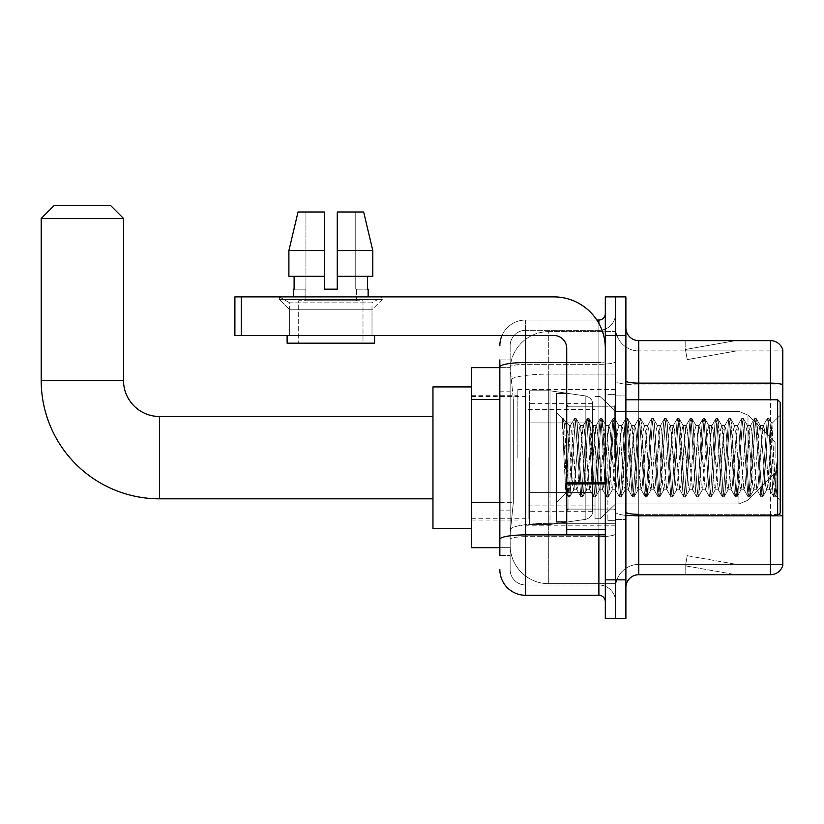 <?xml version="1.0" encoding="UTF-8"?>
<svg xmlns="http://www.w3.org/2000/svg" width="824" height="824" viewBox="0 0 824 824"><rect width="100%" height="100%" fill="white"/><g stroke="black" fill="none" stroke-linecap="round" stroke-linejoin="round"><path stroke-width="0.62" stroke-dasharray="4.12 3.09" d="M615.6 457.66L615.6 389.494L615.6 457.66M517.853 457.66L517.853 389.494L517.853 457.66M499.849 502.403L513.352 502.403L510.293 532.253L513.352 502.403L513.352 399.516L513.352 502.403L471.544 502.403L471.544 547.692L510.221 547.692L510.138 545.117A38.584 38.584 0 0 0 548.722 583.701L615.6 583.701L615.6 523.322L615.6 583.701L548.722 583.701L548.722 523.322L548.722 583.701A38.584 38.584 0 0 1 510.138 545.117L510.138 537.269L510.221 547.692L499.849 547.692M510.293 532.253L510.138 537.269L510.293 532.253M471.544 457.66L471.544 528.4L471.544 457.66M548.722 331.619L615.6 331.619L615.6 374.127L615.6 331.619L548.722 331.619A38.584 38.584 0 0 0 510.19 368.153L513.352 399.516L510.19 368.153A38.584 38.584 0 0 1 548.722 331.619L548.722 374.127L615.6 374.127L615.6 523.322L615.6 374.127L548.722 374.127L548.722 331.619A38.584 38.584 0 0 0 510.19 368.153M499.849 391.791L510.138 391.791L510.138 510.118L510.138 359.913L510.138 391.791L499.849 391.791L499.849 510.118L499.849 367.628L510.221 367.628L471.544 367.628L471.544 502.403M499.849 555.407L510.138 555.407L499.849 555.407L499.849 510.118L510.138 510.118L510.138 555.407L510.138 510.118L499.849 510.118M499.849 569.559A25.719 25.719 0 0 0 525.568 595.278L525.568 584.989A15.429 15.429 0 0 1 510.138 569.559L510.138 367.02L510.138 569.559A15.429 15.429 0 0 0 525.568 584.989L598.883 584.989L598.883 543.83L598.883 595.278A6.427 6.427 0 0 1 605.31 601.705L605.31 313.604L605.31 601.705M615.6 543.83L615.6 361.437L615.6 543.83M605.31 457.66L605.31 406.211L605.31 457.66M605.31 335.471L605.31 296.887L615.6 296.887L615.6 335.471L615.6 296.887L625.89 296.887L625.89 335.471L615.6 335.471L615.6 579.849L615.6 335.471L605.31 335.471L605.31 579.849L615.6 579.849L615.6 618.433L615.6 579.849L625.89 579.849L625.89 335.471M625.89 579.849L625.89 618.433L605.31 618.433L605.31 579.849M615.6 313.604L615.6 361.437L615.6 313.604A16.717 16.717 0 0 1 598.883 330.331A16.717 16.717 0 0 0 615.6 313.604A16.717 16.717 0 0 1 598.883 330.331L598.883 584.989L525.568 584.989L525.568 536.681L598.883 536.681A16.717 2.905 0 0 0 615.6 533.777A16.717 2.905 0 0 1 598.883 536.681L598.883 330.331L525.568 330.331L598.883 330.331M501.991 335.471A25.719 25.719 0 0 1 525.568 320.042L598.883 320.042A6.427 6.427 0 0 0 605.31 313.604A6.427 6.427 0 0 1 598.883 320.042L598.883 543.83L598.883 536.681L525.568 536.681L525.568 330.331L525.568 364.342L598.883 364.342A16.717 2.905 0 0 0 615.6 361.437A16.717 2.905 0 0 1 598.883 364.342L525.568 364.342L525.568 543.83L525.568 534.9L598.883 534.9A6.427 1.112 0 0 0 605.31 533.777A6.427 1.112 0 0 1 601.108 534.827M525.568 595.278L598.883 595.278M499.849 359.913L510.138 359.913L499.849 359.913L499.849 539.36A25.719 4.47 180 0 1 525.568 534.9L525.568 320.042A25.719 25.719 0 0 0 499.849 345.761A25.719 25.719 0 0 1 525.568 320.042L596.834 320.042M499.849 539.36L499.849 543.83M510.138 345.761L510.138 367.02L510.138 345.761A15.429 15.429 0 0 1 525.568 330.331A15.429 15.429 0 0 0 510.138 345.761A15.429 15.429 0 0 1 525.568 330.331M615.6 601.705A16.717 16.717 0 0 0 598.883 584.989A16.717 16.717 0 0 1 615.6 601.705A16.717 16.717 0 0 0 598.883 584.989M625.89 457.66L625.89 395.922L625.89 457.66M607.885 457.66L607.885 520.686L607.885 457.66M615.6 523.25L615.6 380.894L615.6 523.25M778.392 514.794A12.865 2.235 180 0 0 770.45 514.32L770.45 574.699A12.865 12.865 0 0 0 782.8 565.439L782.8 523.25L782.8 564.409L638.755 564.409L638.755 515.536M625.89 587.564L625.89 327.756L625.89 587.564A12.865 12.865 0 0 1 638.755 574.699L638.755 523.25L638.755 564.409L782.8 564.409L782.8 350.911L638.755 350.911A23.154 23.154 0 0 1 615.6 327.756L615.6 380.894L615.6 327.756A23.154 23.154 0 0 0 638.755 350.911L638.755 516.102A23.154 4.017 0 0 1 615.6 512.085A23.154 4.017 0 0 0 638.755 516.102L638.755 350.911A23.154 23.154 0 0 1 615.6 327.756M782.8 349.881A12.865 12.865 0 0 0 770.45 340.621L770.45 514.32A12.865 2.235 180 0 1 782.8 515.927L782.8 349.881A12.865 12.865 0 0 0 770.45 340.621L638.755 340.621A12.865 12.865 0 0 1 625.89 327.756M734.843 574.544A10.29 10.29 0 0 0 736.625 574.699L685.177 574.699L736.625 574.699A10.29 10.29 0 0 1 734.843 574.544A10.29 10.29 0 0 0 736.625 574.699A10.29 10.29 0 0 1 734.843 574.544A10.29 10.29 0 0 0 736.625 574.699A10.29 10.29 0 0 1 734.843 574.544A10.29 10.29 0 0 0 736.625 574.699A10.29 10.29 0 0 1 734.843 574.544A10.29 10.29 0 0 0 736.625 574.699A10.29 10.29 0 0 1 734.843 574.544L685.444 565.831L734.843 574.544M685.177 564.409L685.177 574.699L685.177 564.409M770.45 574.699L638.755 574.699M736.625 340.621L685.177 340.621L736.625 340.621A10.29 10.29 0 0 0 734.843 340.776A10.29 10.29 0 0 1 736.625 340.621A10.29 10.29 0 0 0 734.843 340.776A10.29 10.29 0 0 1 736.625 340.621A10.29 10.29 0 0 0 734.843 340.776A10.29 10.29 0 0 1 736.625 340.621A10.29 10.29 0 0 0 734.843 340.776A10.29 10.29 0 0 1 736.625 340.621A10.29 10.29 0 0 0 734.843 340.776A10.29 10.29 0 0 1 736.625 340.621M736.625 564.409L685.692 564.409L736.625 564.409L685.692 564.409L736.625 564.409L685.692 564.409L736.625 564.409L685.692 564.409L736.625 564.409L685.692 564.409L736.625 564.409L687.226 555.695L685.692 564.409L687.226 555.695L685.692 564.409L687.226 555.695L685.692 564.409L687.226 555.695L685.692 564.409L687.226 555.695L685.692 564.409L687.226 555.695L736.625 564.409M770.45 515.536L770.45 514.32L638.755 514.32L638.755 383.129L770.45 383.129A12.865 2.235 180 0 1 782.8 384.736L782.8 350.911L638.755 350.911M685.692 350.911L685.444 349.489L734.843 340.776L685.444 349.489L685.692 350.911L685.444 349.489L734.843 340.776L685.444 349.489L685.692 350.911L685.444 349.489L734.843 340.776L685.444 349.489L685.692 350.911L685.444 349.489L734.843 340.776L685.444 349.489L685.692 350.911L685.444 349.489L734.843 340.776L685.444 349.489L685.692 350.911L736.625 350.911L685.692 350.911L736.625 350.911L685.692 350.911L736.625 350.911L685.692 350.911L736.625 350.911L685.692 350.911L736.625 350.911L685.692 350.911L687.226 359.614L685.692 350.911M615.6 587.564A23.154 23.154 0 0 1 638.755 564.409A23.154 23.154 0 0 0 615.6 587.564A23.154 23.154 0 0 1 638.755 564.409M685.177 340.621L685.177 350.911L685.177 340.621M736.625 350.911L687.226 359.614L736.625 350.911M289.688 302.83L279.398 296.887L382.295 296.887L279.398 296.887L279.398 299.462L382.295 299.462L279.398 299.462L382.295 299.462L279.398 299.462L289.688 309.752L289.688 335.471L372.005 335.471L289.688 335.471L372.005 335.471L289.688 335.471L372.005 335.471L289.688 335.471L372.005 335.471L289.688 335.471L289.688 302.83L372.005 302.83L382.295 296.887L279.398 296.887L382.295 296.887L382.295 299.462L372.005 309.752L289.688 309.752L372.005 309.752L372.005 335.471L372.005 302.83L289.688 302.83L279.398 296.887L382.295 296.887L279.398 296.887L279.398 299.462L289.688 309.752L289.688 335.471L289.688 302.83L372.005 302.83L382.295 296.887L279.398 296.887L382.295 296.887L382.295 299.462L372.005 309.752L289.688 309.752L372.005 309.752L372.005 335.471L372.005 302.83L289.688 302.83M566.727 457.66L566.727 393.347L566.727 457.66M566.727 534.827L605.31 534.827L566.727 534.827L566.727 529.513L566.727 534.827L605.31 534.827L605.31 348.336A51.449 51.449 0 0 0 553.862 296.887L234.892 296.887L241.329 296.887L234.892 296.887L234.892 335.471L234.892 296.887L234.892 335.471L553.862 335.471A12.865 12.865 0 0 1 566.727 348.336L566.727 534.827M566.727 483.935L605.31 483.935L566.727 483.935L605.31 483.935L605.31 348.336A51.449 51.449 0 0 0 553.862 296.887L241.329 296.887L241.329 335.471L553.862 335.471A12.865 12.865 0 0 1 566.727 348.336L566.727 482.823L605.31 482.823L605.31 534.827L605.31 348.336A51.449 51.449 0 0 0 553.862 296.887L241.329 296.887L241.329 335.471L234.892 335.471L553.862 335.471A12.865 12.865 0 0 1 566.727 348.336L566.727 482.823L605.31 482.823L605.31 348.336M362.993 300.75L362.993 343.186L298.69 343.186L362.993 343.186L298.69 343.186L362.993 343.186L362.993 300.75L298.69 300.75L298.69 343.186L298.69 300.75L362.993 300.75M337.274 250.589L372.798 250.589L363.662 212.005L337.274 212.005L337.274 276.308L367.586 276.308L337.274 276.308L337.274 289.173L324.409 289.173L337.274 289.173L324.409 289.173L324.409 276.308L288.894 276.308L294.106 276.308L294.106 289.173L293.54 289.173L294.106 289.173L294.106 276.308L324.409 276.308L288.894 276.308L324.409 276.308L294.106 276.308L324.409 276.308L324.409 250.589L288.894 250.589L324.409 250.589L324.409 289.173L324.409 212.005L324.409 250.589L324.409 212.005L298.031 212.005L324.409 212.005L305.941 212.005L305.941 289.173L305.941 212.005L324.409 212.005L324.409 289.173L324.409 276.308L324.409 289.173L337.274 289.173L337.274 212.005L355.752 212.005L355.752 289.173L356.565 289.173L355.752 289.173L355.752 212.005L363.662 212.005L337.274 212.005L337.274 276.308L367.586 276.308L367.586 289.173L367.586 276.308L337.274 276.308L372.798 276.308L337.274 276.308L337.274 250.589L372.798 250.589L372.798 276.308L372.798 250.589L337.274 250.589L337.274 212.005L363.662 212.005L337.274 212.005L337.274 289.173L337.274 212.005L355.752 212.005L355.752 289.173L368.143 289.173L368.143 296.887L293.54 296.887L368.143 296.887M356.565 289.173L356.565 300.75L305.117 300.75L356.565 300.75L305.117 300.75L356.565 300.75L356.565 289.173L355.752 289.173L356.565 289.173M305.117 289.173L305.117 300.75L305.117 289.173L305.941 289.173L294.106 289.173L305.941 289.173L305.941 212.005L298.031 212.005L324.409 212.005L324.409 250.589L324.409 212.005L298.031 212.005L288.894 250.589L288.894 276.308L288.894 250.589L288.894 276.308L324.409 276.308L324.409 212.005L298.031 212.005L305.941 212.005L305.941 289.173L305.117 289.173M293.54 289.173L293.54 296.887M368.143 289.173L355.752 289.173L355.752 212.005L337.274 212.005L337.274 289.173M374.57 335.471L287.113 335.471L287.113 343.186L374.57 343.186L287.113 343.186L374.57 343.186L374.57 335.471L287.113 335.471M780.225 457.66L780.225 402.349L780.225 500.106L780.225 402.349L777.66 399.784L777.66 515.536L777.66 399.784L777.66 515.536L780.225 512.961L780.225 457.66M566.727 521.963L556.437 521.963L556.437 393.347L556.437 502.671L556.437 393.347L566.727 393.347M562.339 420.436L562.339 418.541L556.437 412.639L562.339 418.541L563.286 418.541L562.339 422.588L564.584 420.786L565.099 421.486L569.302 439.666L569.302 425.503L569.302 439.666L570.517 457.66L569.302 439.666L565.099 421.486L564.584 420.786L562.339 422.588L562.339 418.541L563.286 418.541L562.339 422.588L563.956 457.66L562.751 423.783L567.036 491.537L567.911 496.604L562.339 420.436M569.302 431.168L569.302 425.503L564.584 420.786L569.302 425.503L570.517 425.503L569.302 431.168L565.995 493.113L563.956 457.66L565.851 493.061L568.107 496.779L565.851 493.061L556.437 502.671L565.995 493.113L569.302 425.503L570.517 425.503L569.302 431.168M586.595 457.66L584.453 429.809L583.135 425.709L578.026 485.501L576.707 489.6L571.588 429.809L570.517 425.503L571.588 429.809L575.883 485.501L576.707 489.6L580.766 496.604L575.615 423.783L574.534 418.541L573.463 423.783L569.178 491.537L568.107 496.779L569.714 496.779L568.642 491.537L564.358 423.783L563.286 418.541L565.089 421.486L563.482 418.716L564.358 423.783L568.642 491.537L569.92 496.604L568.107 496.779L569.178 491.537L573.463 423.783L574.338 418.716L576.151 418.541L575.08 423.783L569.92 496.604L573.978 489.6L572.659 485.501L570.517 457.66L572.659 485.501L573.731 489.817L576.954 489.817L580.766 496.604L575.615 423.783L574.534 418.541L576.151 418.541L575.08 423.783L569.92 496.604L573.731 489.817L576.954 489.817L578.026 485.501L582.311 429.809L583.135 425.709L587.203 418.716L586.327 423.783L582.043 491.537L580.766 496.604L582.578 496.779L581.507 491.537L577.222 423.783L576.151 418.541L580.405 425.709L579.097 429.809L573.978 489.6L579.097 429.809L580.168 425.503L583.382 425.503L587.203 418.716L586.327 423.783L582.043 491.537L580.971 496.779L582.578 496.779L581.507 491.537L577.222 423.783L576.347 418.716L580.168 425.503L583.382 425.503L584.453 429.809L589.572 489.6L586.595 457.66M583.382 457.66L581.239 429.809L580.405 425.709L585.524 485.501L586.595 489.817L585.524 485.501L583.382 457.66M599.46 457.66L597.318 429.809L595.999 425.709L590.88 485.501L589.572 489.6L593.63 496.604L592.755 491.537L588.47 423.783L587.203 418.716L589.005 418.541L587.934 423.783L583.649 491.537L582.578 496.779L586.842 489.6L589.809 489.817L593.63 496.604L592.755 491.537L588.47 423.783L587.399 418.541L589.005 418.541L587.934 423.783L583.649 491.537L582.774 496.604L586.595 489.817L589.809 489.817L590.88 485.501L595.175 429.809L595.999 425.709L600.057 418.716L594.907 491.537L593.63 496.604L595.443 496.779L594.372 491.537L590.077 423.783L589.005 418.541L593.27 425.709L591.951 429.809L586.842 489.6L591.951 429.809L593.023 425.503L596.246 425.503L600.057 418.716L594.907 491.537L593.836 496.779L595.443 496.779L594.372 491.537L589.212 418.716L593.023 425.503L596.246 425.503L597.318 429.809L602.426 489.6L599.46 457.66M596.246 457.66L594.104 429.809L593.27 425.709L598.389 485.501L599.46 489.817L598.389 485.501L596.246 457.66M612.325 457.66L610.172 429.809L608.864 425.709L603.745 485.501L602.426 489.6L606.495 496.604L605.619 491.537L601.335 423.783L600.057 418.716L601.87 418.541L600.799 423.783L596.514 491.537L595.443 496.779L599.707 489.6L602.674 489.817L606.495 496.604L605.619 491.537L601.335 423.783L600.263 418.541L601.87 418.541L600.799 423.783L596.514 491.537L595.639 496.604L599.46 489.817L602.674 489.817L603.745 485.501L608.03 429.809L608.864 425.709L612.922 418.716L607.762 491.537L606.495 496.604L608.297 496.779L607.226 491.537L602.941 423.783L601.87 418.541L606.134 425.709L604.816 429.809L599.707 489.6L604.816 429.809L605.887 425.503L609.101 425.503L612.922 418.716L607.762 491.537L606.691 496.779L608.297 496.779L607.226 491.537L602.076 418.716L605.887 425.503L609.101 425.503L610.172 429.809L615.291 489.6L612.325 457.66M609.101 457.66L606.958 429.809L611.243 485.501L612.325 489.817L611.243 485.501L609.101 457.66M625.179 457.66L623.037 429.809L621.718 425.709L616.61 485.501L615.291 489.6L619.349 496.604L614.199 423.783L612.922 418.716L614.735 418.541L613.664 423.783L609.369 491.537L608.297 496.779L612.562 489.6L615.538 489.817L619.349 496.604L614.199 423.783L613.128 418.541L614.735 418.541L613.664 423.783L608.503 496.604L612.325 489.817L615.538 489.817L616.61 485.501L620.894 429.809L621.718 425.709L625.787 418.716L624.911 423.783L620.626 491.537L619.349 496.604L621.162 496.779L620.091 491.537L615.806 423.783L614.735 418.541L618.999 425.709L617.681 429.809L612.562 489.6L617.681 429.809L618.752 425.503L621.966 425.503L625.787 418.716L624.911 423.783L620.626 491.537L619.555 496.779L621.162 496.779L620.091 491.537L615.806 423.783L614.931 418.716L618.752 425.503L621.966 425.503L623.037 429.809L628.156 489.6L625.179 457.66M621.966 457.66L619.823 429.809L624.108 485.501L625.179 489.817L624.108 485.501L621.966 457.66M638.044 457.66L635.901 429.809L634.583 425.709L629.464 485.501L628.156 489.6L632.214 496.604L627.054 423.783L625.787 418.716L627.589 418.541L626.518 423.783L622.233 491.537L621.162 496.779L625.426 489.6L628.393 489.817L632.214 496.604L627.054 423.783L625.983 418.541L627.589 418.541L626.518 423.783L621.368 496.604L625.179 489.817L628.393 489.817L629.464 485.501L633.759 429.809L634.583 425.709L638.641 418.716L633.491 491.537L632.214 496.604L634.027 496.779L632.956 491.537L628.661 423.783L627.589 418.541L631.854 425.709L630.545 429.809L625.426 489.6L630.545 429.809L631.617 425.503L634.83 425.503L638.641 418.716L633.491 491.537L632.42 496.779L634.027 496.779L632.956 491.537L627.795 418.716L631.617 425.503L634.83 425.503L635.901 429.809L641.01 489.6L638.044 457.66M634.83 457.66L632.688 429.809L631.854 425.709L636.973 485.501L638.044 489.817L636.973 485.501L634.83 457.66M650.909 457.66L648.766 429.809L647.448 425.709L642.329 485.501L641.01 489.6L645.079 496.604L644.203 491.537L639.918 423.783L638.641 418.716L640.454 418.541L639.383 423.783L635.098 491.537L634.027 496.779L638.291 489.6L641.257 489.817L645.079 496.604L644.203 491.537L639.918 423.783L638.847 418.541L640.454 418.541L639.383 423.783L635.098 491.537L634.222 496.604L638.044 489.817L641.257 489.817L642.329 485.501L646.613 429.809L647.448 425.709L651.506 418.716L646.346 491.537L645.079 496.604L646.881 496.779L645.81 491.537L641.525 423.783L640.454 418.541L644.718 425.709L643.4 429.809L638.291 489.6L643.4 429.809L644.471 425.503L647.685 425.503L651.506 418.716L646.346 491.537L645.274 496.779L646.881 496.779L645.81 491.537L640.66 418.716L644.471 425.503L647.685 425.503L648.766 429.809L653.875 489.6L650.909 457.66M647.685 457.66L645.542 429.809L649.837 485.501L650.909 489.817L649.837 485.501L647.685 457.66M663.763 457.66L661.62 429.809L660.302 425.709L655.193 485.501L653.875 489.6L657.933 496.604L652.783 423.783L651.506 418.716L653.319 418.541L652.248 423.783L647.952 491.537L646.881 496.779L651.145 489.6L654.122 489.817L657.933 496.604L652.783 423.783L651.712 418.541L653.319 418.541L652.248 423.783L647.087 496.604L650.909 489.817L654.122 489.817L655.193 485.501L659.478 429.809L660.302 425.709L664.371 418.716L663.495 423.783L659.21 491.537L657.933 496.604L659.746 496.779L658.675 491.537L654.39 423.783L653.319 418.541L657.583 425.709L656.264 429.809L651.145 489.6L656.264 429.809L657.336 425.503L660.549 425.503L664.371 418.716L663.495 423.783L659.21 491.537L658.139 496.779L659.746 496.779L658.675 491.537L654.39 423.783L653.514 418.716L657.336 425.503L660.549 425.503L661.62 429.809L666.74 489.6L663.763 457.66M660.549 457.66L658.407 429.809L662.692 485.501L663.763 489.817L662.692 485.501L660.549 457.66M676.628 457.66L674.485 429.809L673.167 425.709L668.058 485.501L666.74 489.6L670.798 496.604L665.638 423.783L664.371 418.716L666.173 418.541L665.102 423.783L660.817 491.537L659.746 496.779L664.01 489.6L666.976 489.817L670.798 496.604L665.638 423.783L664.566 418.541L666.173 418.541L665.102 423.783L659.952 496.604L663.763 489.817L666.976 489.817L668.058 485.501L672.343 429.809L673.167 425.709L677.225 418.716L672.075 491.537L670.798 496.604L672.611 496.779L671.539 491.537L667.255 423.783L666.173 418.541L670.437 425.709L669.129 429.809L664.01 489.6L669.129 429.809L670.2 425.503L673.414 425.503L677.225 418.716L672.075 491.537L671.004 496.779L672.611 496.779L671.539 491.537L667.255 423.783L666.379 418.716L670.2 425.503L673.414 425.503L674.485 429.809L679.594 489.6L676.628 457.66M673.414 457.66L671.272 429.809L670.437 425.709L675.556 485.501L676.628 489.817L675.556 485.501L673.414 457.66M689.492 457.66L687.35 429.809L686.031 425.709L680.912 485.501L679.594 489.6L683.663 496.604L682.787 491.537L678.502 423.783L677.225 418.716L679.038 418.541L677.967 423.783L673.682 491.537L672.611 496.779L676.875 489.6L679.841 489.817L683.663 496.604L682.787 491.537L678.502 423.783L677.431 418.541L679.038 418.541L677.967 423.783L673.682 491.537L672.806 496.604L676.628 489.817L679.841 489.817L680.912 485.501L685.197 429.809L686.031 425.709L690.09 418.716L684.929 491.537L683.663 496.604L685.475 496.779L684.394 491.537L680.109 423.783L679.038 418.541L683.302 425.709L681.984 429.809L676.875 489.6L681.984 429.809L683.055 425.503L686.279 425.503L690.09 418.716L684.929 491.537L683.858 496.779L685.475 496.779L684.394 491.537L679.244 418.716L683.055 425.503L686.279 425.503L687.35 429.809L692.459 489.6L689.492 457.66M686.279 457.66L683.302 425.709L688.421 485.501L689.492 489.817L688.421 485.501L686.279 457.66M702.347 457.66L700.204 429.809L698.896 425.709L693.777 485.501L692.459 489.6L696.527 496.604L695.652 491.537L691.367 423.783L690.09 418.716L691.903 418.541L690.831 423.783L686.546 491.537L685.475 496.779L689.729 489.6L692.706 489.817L696.527 496.604L695.652 491.537L691.367 423.783L690.296 418.541L691.903 418.541L690.831 423.783L686.546 491.537L685.671 496.604L689.492 489.817L692.706 489.817L693.777 485.501L698.062 429.809L698.896 425.709L702.954 418.716L702.079 423.783L697.794 491.537L696.527 496.604L698.33 496.779L697.259 491.537L692.974 423.783L691.903 418.541L696.167 425.709L694.848 429.809L689.729 489.6L694.848 429.809L695.919 425.503L699.133 425.503L702.954 418.716L702.079 423.783L697.794 491.537L696.723 496.779L698.33 496.779L697.259 491.537L692.974 423.783L692.098 418.716L695.919 425.503L699.133 425.503L700.204 429.809L705.323 489.6L702.347 457.66M699.133 457.66L696.991 429.809L701.276 485.501L702.347 489.817L701.276 485.501L699.133 457.66M715.211 457.66L713.069 429.809L711.751 425.709L706.642 485.501L705.323 489.6L709.382 496.604L704.232 423.783L702.954 418.716L704.767 418.541L703.686 423.783L699.401 491.537L698.33 496.779L702.594 489.6L705.571 489.817L709.382 496.604L704.232 423.783L703.15 418.541L704.767 418.541L703.686 423.783L698.536 496.604L702.347 489.817L705.571 489.817L706.642 485.501L710.927 429.809L711.751 425.709L715.819 418.716L714.944 423.783L710.659 491.537L709.382 496.604L711.194 496.779L710.123 491.537L705.838 423.783L704.767 418.541L709.021 425.709L707.713 429.809L702.594 489.6L707.713 429.809L708.784 425.503L711.998 425.503L715.819 418.716L714.944 423.783L710.659 491.537L709.588 496.779L711.194 496.779L710.123 491.537L705.838 423.783L704.963 418.716L708.784 425.503L711.998 425.503L713.069 429.809L718.188 489.6L715.211 457.66M711.998 457.66L709.855 429.809L709.021 425.709L714.14 485.501L715.211 489.817L714.14 485.501L711.998 457.66M728.076 457.66L725.934 429.809L724.615 425.709L719.496 485.501L718.188 489.6L722.246 496.604L721.371 491.537L717.086 423.783L715.819 418.716L717.622 418.541L716.55 423.783L712.266 491.537L711.194 496.779L715.459 489.6L718.425 489.817L722.246 496.604L721.371 491.537L717.086 423.783L716.015 418.541L717.622 418.541L716.55 423.783L712.266 491.537L711.39 496.604L715.211 489.817L718.425 489.817L719.496 485.501L723.791 429.809L724.615 425.709L728.674 418.716L723.524 491.537L722.246 496.604L724.059 496.779L722.988 491.537L718.693 423.783L717.622 418.541L721.886 425.709L720.567 429.809L715.459 489.6L720.567 429.809L721.639 425.503L724.863 425.503L728.674 418.716L723.524 491.537L722.452 496.779L724.059 496.779L722.988 491.537L717.828 418.716L721.639 425.503L724.863 425.503L725.934 429.809L731.043 489.6L728.076 457.66M724.863 457.66L722.72 429.809L721.886 425.709L727.005 485.501L728.076 489.817L727.005 485.501L724.863 457.66M740.941 457.66L738.788 429.809L737.48 425.709L732.361 485.501L731.043 489.6L735.111 496.604L734.236 491.537L729.951 423.783L728.674 418.716L730.486 418.541L729.415 423.783L725.13 491.537L724.059 496.779L728.323 489.6L731.29 489.817L735.111 496.604L734.236 491.537L729.951 423.783L728.88 418.541L730.486 418.541L729.415 423.783L725.13 491.537L724.255 496.604L728.076 489.817L731.29 489.817L732.361 485.501L736.646 429.809L737.48 425.709L741.538 418.716L736.378 491.537L735.111 496.604L736.914 496.779L735.842 491.537L731.558 423.783L730.486 418.541L734.75 425.709L733.432 429.809L728.323 489.6L733.432 429.809L734.503 425.503L737.717 425.503L741.538 418.716L736.378 491.537L735.307 496.779L736.914 496.779L735.842 491.537L730.692 418.716L734.503 425.503L737.717 425.503L738.788 429.809L743.907 489.6L740.941 457.66M737.717 457.66L735.574 429.809L739.859 485.501L740.941 489.817L739.859 485.501L737.717 457.66M753.795 457.66L751.653 429.809L750.334 425.709L745.226 485.501L743.907 489.6L747.965 496.604L742.815 423.783L741.538 418.716L743.351 418.541L742.28 423.783L737.985 491.537L736.914 496.779L741.178 489.6L744.154 489.817L747.965 496.604L742.815 423.783L741.744 418.541L743.351 418.541L742.28 423.783L737.12 496.604L740.941 489.817L744.154 489.817L745.226 485.501L749.51 429.809L750.334 425.709L754.403 418.716L753.527 423.783L749.243 491.537L747.965 496.604L749.778 496.779L748.707 491.537L744.422 423.783L743.351 418.541L747.615 425.709L746.297 429.809L741.178 489.6L746.297 429.809L747.368 425.503L750.582 425.503L754.403 418.716L753.527 423.783L749.243 491.537L748.171 496.779L749.778 496.779L748.707 491.537L744.422 423.783L743.547 418.716L747.368 425.503L750.582 425.503L751.653 429.809L756.772 489.6L753.795 457.66M750.582 457.66L748.439 429.809L752.724 485.501L753.795 489.817L752.724 485.501L750.582 457.66M766.66 457.66L764.518 429.809L763.199 425.709L758.08 485.501L756.772 489.6L760.83 496.604L755.67 423.783L754.403 418.716L756.205 418.541L755.134 423.783L750.849 491.537L749.778 496.779L754.042 489.6L757.009 489.817L760.83 496.604L755.67 423.783L754.599 418.541L756.205 418.541L755.134 423.783L749.984 496.604L753.795 489.817L757.009 489.817L758.08 485.501L762.375 429.809L763.199 425.709L767.257 418.716L762.107 491.537L760.83 496.604L762.643 496.779L761.572 491.537L757.277 423.783L756.205 418.541L760.47 425.709L759.161 429.809L754.042 489.6L759.161 429.809L760.233 425.503L763.446 425.503L767.257 418.716L762.107 491.537L761.036 496.779L762.643 496.779L761.572 491.537L756.411 418.716L760.233 425.503L763.446 425.503L764.518 429.809L766.66 457.66C767.731 477.189 768.802 487.911 769.874 489.817L769.874 457.66L767.731 485.501L766.66 489.817L765.589 485.501L760.47 425.709L765.589 485.501L766.66 489.817L769.874 489.817L773.695 496.604L772.819 491.537L768.534 423.783L767.463 418.541L769.07 418.541L767.999 423.783L763.714 491.537L762.643 496.779L766.66 489.817L769.874 489.817L769.874 457.66L771.913 423.474L776.002 495.904L776.878 488.024L776.878 462.336C774.735 481.484 772.397 490.641 769.874 489.817L773.695 496.604L772.819 491.537L768.534 423.783L767.463 418.541L769.07 418.541L767.999 423.783L763.714 491.537L762.839 496.604L766.907 489.6L767.731 485.501L771.913 423.474L775.013 484.296L776.002 495.904L776.878 488.024L775.703 496.604L774.426 491.537L770.141 423.783L769.07 418.541L770.141 423.783L774.426 491.537L775.703 496.604L776.878 488.024L776.878 462.336L774.962 491.537L773.695 496.604L775.497 496.779L773.891 496.779L774.962 491.537L776.878 462.336C774.735 481.484 772.397 490.641 769.874 489.817C768.802 487.911 767.731 477.189 766.66 457.66M432.961 528.4L471.544 528.4L432.961 528.4L432.961 386.919L432.961 528.4L432.961 386.919L432.961 528.4L432.961 416.501L159.526 416.501L159.526 498.819A118.326 118.326 0 0 1 41.2 380.492L41.2 218.432L123.518 218.432L41.2 218.432L123.518 218.432L41.2 218.432L123.518 218.432L110.653 205.567L54.065 205.567L110.653 205.567L123.518 218.432L123.518 380.492L123.518 218.432M432.961 386.919L471.544 386.919L432.961 386.919L432.961 457.66L432.961 416.501L159.526 416.501A36.009 36.009 0 0 1 123.518 380.492L41.2 380.492L41.2 218.432L54.065 205.567L110.653 205.567L54.065 205.567L41.2 218.432M775.085 457.66L775.085 442.22L775.085 457.66M600.16 457.66L600.16 518.749L600.16 457.66M595.021 457.66L595.021 518.749L595.021 457.66M528.143 457.66L528.143 518.749L528.143 457.66M550.01 492.381L550.01 390.782L550.01 422.928L585.843 422.928L585.843 395.994C590.447 397.559 592.652 400.103 592.446 403.626L592.446 422.928L529.43 422.928L529.43 524.538L529.43 492.381L592.446 492.381L592.446 511.673L592.446 403.636L592.446 422.939L529.43 422.928L529.43 511.673L529.43 492.381L592.446 492.381L592.446 511.673L592.446 403.636L592.446 422.939L529.43 422.928L529.43 524.538L529.43 492.381L592.446 492.381L592.446 511.673L592.446 403.636L592.446 422.939L529.43 422.928L529.43 511.673L529.43 492.381L550.01 492.381L550.01 390.782L550.01 422.928L529.43 422.928L529.43 390.782L529.43 524.538L529.43 492.381L592.446 492.381L592.446 511.694C592.652 515.206 590.447 517.75 585.843 519.326L585.843 492.381L592.446 492.381L592.446 511.694C592.652 515.206 590.447 517.75 585.843 519.326L585.843 492.381L592.446 492.381L592.446 511.694C592.652 515.206 590.447 517.75 585.843 519.326L585.843 492.381L550.01 492.381L550.01 524.538L550.01 390.782L550.01 422.928L529.43 422.928L529.43 511.673L529.43 492.381L585.843 492.381M159.526 498.819L432.961 498.819L159.526 498.819A118.326 118.326 0 0 1 41.2 380.492L123.518 380.492L41.2 380.492M159.526 416.501A36.009 36.009 0 0 1 123.518 380.492M110.653 205.567L54.065 205.567M585.843 422.928L585.843 395.994L585.843 422.928L550.01 422.928M605.31 483.935L605.31 534.827M367.586 276.308L372.798 276.308L367.586 276.308L367.586 289.173L355.752 289.173L367.586 289.173M337.274 276.308L372.798 276.308M294.106 276.308L294.106 289.173L305.941 289.173L294.106 289.173M288.894 250.589L324.409 250.589M324.409 289.173L324.409 276.308M548.722 523.322A38.584 6.705 180 0 0 510.602 528.987A38.584 6.705 180 0 1 548.722 523.322L615.6 523.322L548.722 523.322L548.722 374.127L548.722 523.322M511.137 379.308A38.584 6.705 180 0 1 548.722 374.127A38.584 6.705 180 0 0 511.137 379.308M510.138 545.117A38.584 38.584 0 0 0 548.722 583.701M499.849 399.516L471.544 399.516M499.849 367.02A25.719 4.47 180 0 1 525.568 362.55L598.883 362.55L598.883 323.43M566.727 362.55L598.883 362.55A6.427 1.112 -0 0 0 605.31 361.437A6.427 1.112 0 0 1 598.883 362.55L598.883 534.827M525.568 320.042L525.568 335.471M525.568 364.342A15.429 2.678 180 0 0 510.138 367.02A15.429 2.678 180 0 1 525.568 364.342M525.568 536.681A15.429 2.678 180 0 0 510.138 539.36A15.429 2.678 180 0 1 525.568 536.681M525.568 584.989A15.429 15.429 0 0 1 510.138 569.559M638.755 399.784L638.755 514.32L770.45 514.32L770.45 399.784M625.89 380.894A12.865 2.235 0 0 0 638.755 383.129L638.755 340.621M625.89 512.085A12.865 2.235 0 0 0 638.755 514.32M782.8 384.921L638.755 384.921A23.154 4.017 0 0 1 615.6 380.894A23.154 4.017 0 0 0 638.755 384.921L782.8 384.921M782.8 516.102L638.755 516.102L782.8 516.102M566.727 529.513L605.31 529.513M614.313 457.66L614.313 406.211L614.313 457.66M568.014 457.66L568.014 509.108L568.014 457.66M747.986 457.66L747.986 415.121L747.986 457.66M738.891 457.66L738.891 503.958L738.891 457.66M529.43 390.782L550.01 390.782L585.843 395.994C590.447 397.559 592.652 400.103 592.446 403.626L592.446 422.928L592.446 403.626C592.652 400.103 590.447 397.559 585.843 395.994L550.01 390.782L529.43 390.782L550.01 390.782L585.843 395.994L585.843 519.326L585.843 395.994L585.843 519.326L550.01 524.538L529.43 524.538L550.01 524.538L585.843 519.326L550.01 524.538L529.43 524.538M605.31 482.823L566.727 482.823M241.329 335.471L241.329 296.887M517.853 389.494L615.6 389.494M471.544 395.283L517.853 395.283M471.544 520.037L517.853 520.037M517.853 525.825L615.6 525.825M605.31 406.211L566.727 406.211L605.31 406.211M605.31 509.108L566.727 509.108L605.31 509.108M615.6 395.922L625.89 395.922L615.6 395.922M607.885 520.686L615.6 520.686L607.885 520.686M607.885 394.634L615.6 394.634L607.885 394.634M615.6 519.398L625.89 519.398L615.6 519.398M625.89 515.536L777.66 515.536M568.014 406.211L614.313 406.211L615.6 404.924L614.313 406.211L568.014 406.211L566.727 404.924M568.014 509.108L614.313 509.108L615.6 510.396L614.313 509.108L568.014 509.108L566.727 510.396M771.913 423.474L780.225 415.214L771.913 423.474M776.002 495.904L780.225 500.106L776.002 495.904M625.89 399.784L777.66 399.784M772.067 423.526L769.276 418.716L772.067 423.526M776.136 495.852L775.703 496.604L776.136 495.852M570.28 425.709L574.338 418.716L570.28 425.709M775.085 473.089L747.986 500.189L738.891 503.958L747.986 500.189L775.085 473.089L747.986 500.189L738.891 503.958L615.6 503.958L600.16 518.749L595.021 518.749L600.16 518.749L615.6 503.958L738.891 503.958L615.6 503.958L600.16 518.749L595.021 518.749M528.143 505.895L595.021 505.895M471.544 518.749L528.143 518.749M471.544 396.571L528.143 396.571M528.143 409.425L595.021 409.425M595.021 396.571L600.16 396.571L615.6 411.361L738.891 411.361L615.6 411.361L600.16 396.571L595.021 396.571L600.16 396.571L615.6 411.361L738.891 411.361L747.986 415.121L775.085 442.22L747.986 415.121L738.891 411.361L747.986 415.121L775.085 442.22M592.446 403.636L529.43 403.636M592.446 511.673L529.43 511.673"/><path stroke-width="1.24" d="M499.849 391.791L499.849 359.913L499.849 367.628L471.544 367.628L471.544 547.692L499.849 547.692M499.849 555.407L499.849 359.913M605.31 579.849L605.31 618.433L615.6 618.433L615.6 579.849L615.6 618.433L625.89 618.433L625.89 579.849L615.6 579.849L615.6 335.471L615.6 579.849L605.31 579.849L605.31 335.471L615.6 335.471L615.6 296.887L615.6 335.471L625.89 335.471L625.89 579.849M625.89 335.471L625.89 296.887L605.31 296.887L605.31 335.471M525.568 335.471L525.568 595.278L598.883 595.278L598.883 534.827M596.834 320.042L598.883 320.042A6.427 6.427 0 0 0 605.31 313.604M499.849 543.83L499.849 510.118M605.31 601.705A6.427 6.427 0 0 0 598.883 595.278M499.849 345.761A25.719 25.719 0 0 1 501.991 335.471M525.568 595.278A25.719 25.719 0 0 1 499.849 569.559M625.89 587.564A12.865 12.865 0 0 1 638.755 574.699L770.45 574.699L770.45 515.536M782.8 349.881A12.865 12.865 0 0 0 770.45 340.621A12.865 12.865 0 0 1 782.8 349.881L782.8 565.439A12.865 12.865 0 0 1 770.45 574.699M778.392 514.794A12.865 2.235 180 0 1 782.8 515.927L782.8 384.736A12.865 2.235 180 0 0 770.45 383.129L770.45 340.621L638.755 340.621A12.865 12.865 0 0 1 625.89 327.756A12.865 12.865 0 0 0 638.755 340.621L638.755 399.784M337.274 289.173L324.409 289.173L337.274 289.173L324.409 289.173L337.274 289.173L337.274 212.005L363.662 212.005L372.798 250.589L372.798 276.308L337.274 276.308M324.409 250.589L324.409 276.308L324.409 250.589L288.894 250.589L298.031 212.005L288.894 250.589L298.031 212.005L324.409 212.005L324.409 289.173M432.961 498.819L159.526 498.819A118.326 118.326 0 0 1 41.2 380.492L41.2 218.432L54.065 205.567L110.653 205.567L123.518 218.432L41.2 218.432M159.526 498.819L159.526 416.501A36.009 36.009 0 0 1 123.518 380.492L123.518 218.432M471.544 386.919L432.961 386.919L432.961 528.4L471.544 528.4M605.31 534.827L566.727 534.827L566.727 482.823L605.31 482.823M605.31 348.336A51.449 51.449 0 0 0 553.862 296.887L241.329 296.887L241.329 335.471L553.862 335.471A12.865 12.865 0 0 1 566.727 348.336L566.727 482.823M241.329 335.471L234.892 335.471L234.892 296.887L241.329 296.887M293.54 289.173L294.106 289.173L293.54 289.173L293.54 296.887M368.143 289.173L367.586 289.173L368.143 289.173L368.143 296.887M367.586 276.308L367.586 289.173M294.106 289.173L294.106 276.308M287.113 335.471L287.113 343.186L374.57 343.186L374.57 335.471M324.409 276.308L288.894 276.308L288.894 250.589M372.798 276.308L372.798 250.589L337.274 250.589M372.798 250.589L363.662 212.005L372.798 250.589M777.66 399.784L780.225 402.349L780.225 512.961L777.66 515.536L777.66 399.784L625.89 399.784M566.727 393.347L556.437 393.347L556.437 521.963L566.727 521.963M499.849 399.516L471.544 399.516M499.849 502.403L471.544 502.403M601.108 534.827A6.427 1.112 0 0 1 598.883 534.9L525.568 534.9A25.719 4.47 180 0 0 499.849 539.36M499.849 367.02A25.719 4.47 180 0 1 525.568 362.55L566.727 362.55M598.883 323.43L598.883 320.042M638.755 515.536L638.755 574.699M770.45 399.784L770.45 383.129L638.755 383.129A12.865 2.235 0 0 1 625.89 380.894M638.755 514.32A12.865 2.235 0 0 1 625.89 512.085M41.2 380.492L123.518 380.492M605.31 483.935L566.727 483.935M566.727 529.513L605.31 529.513M432.961 416.501L159.526 416.501M625.89 515.536L777.66 515.536M568.014 406.211L566.727 404.924M568.014 509.108L566.727 510.396"/></g></svg>
